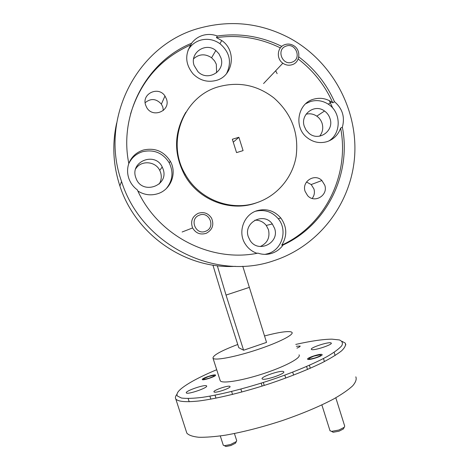 <?xml version="1.0" encoding="UTF-8"?>
<svg xmlns="http://www.w3.org/2000/svg" width="470" height="470" viewBox="0 0 470 470"><rect width="100%" height="100%" fill="white"/><g stroke="black" fill="none" stroke-linecap="round" stroke-linejoin="round"><path stroke-width="0.7" d="M214.026 391.951C215.06 393.525 231.522 387.879 230 386.481L229.942 386.416C228.702 384.936 212.569 390.482 213.985 391.91L214.026 391.951M296.946 348.141C299.267 347.16 300.33 346.461 300.142 346.049L296.358 346.272M145.635 105.121L146.599 107.313C152.497 118.657 170.886 110.973 166.486 99.064L164.964 96.003C158.461 85.722 141.4 93.712 145.635 105.121M163.319 110.491L162.82 107.031L161.375 104.117C156.269 98.571 150.864 98.101 145.148 102.707M305.101 191.366L307.58 195.602C314.595 203.733 328.448 195.262 324.758 185.162L321.891 180.527C314.736 172.989 301.499 181.485 305.101 191.366M312.186 198.446C314.336 195.614 314.918 192.453 313.942 188.964L311.205 184.546L306.481 182.025M307.774 359.356C309.565 360.39 323.507 355.743 322.091 354.586L321.885 354.451C319.935 353.481 306.258 358.058 307.597 359.233L307.774 359.356M202.312 379.596C203.058 380.782 216.723 376.123 215.56 375.084L215.518 375.042C214.631 373.92 201.189 378.509 202.282 379.566L202.312 379.596M283.075 244.999L281.73 245.158C287.376 235.952 287.076 226.91 280.849 218.027C274.398 210.683 266.496 208.228 257.137 210.672C243.713 214.455 237.368 232.339 245.334 244.112C248.154 248.466 251.973 251.509 256.79 253.248L257.971 253.142C262.607 254.711 267.248 254.763 271.889 253.301C276.501 251.75 280.226 248.983 283.075 244.999C326.556 225.148 351.636 174.511 342.36 127.159C345.08 117.059 342.454 108.564 334.481 101.685C326.409 83.725 314.506 68.79 298.773 56.876M265.015 254.364L268.135 253.606C282.253 249.529 287.869 230.018 278.228 218.709C272.095 211.682 264.534 209.197 255.533 211.247M334.481 101.685L332.795 102.824L331.573 101.949C325.951 98.365 319.999 97.437 313.713 99.164C297.792 103.171 293.456 126.924 306.781 137.363C312.891 142.251 319.606 143.697 326.914 141.687C333.612 139.431 338.183 134.908 340.627 128.122L342.36 127.159M328.812 141C341.543 133.357 341.244 112.171 328.295 104.193C322.743 100.662 316.868 99.746 310.664 101.455L305.717 103.688M281.794 46.401C261.332 36.349 239.841 32.882 217.322 36.002C212.616 34.234 207.887 33.987 203.128 35.273C198.399 36.648 194.557 39.304 191.607 43.246C146.546 61.511 118.669 114.034 128.815 163.454C127.117 168.554 127.17 173.665 128.968 178.794C130.648 183.3 133.427 186.978 137.305 189.839C157.961 235.928 210.883 262.9 257.971 253.142M217.322 36.002L216.423 37.629L221.758 40.532C236.951 50.643 233.326 76.252 216.065 80.47C207.429 82.597 199.809 80.452 193.199 74.031C185.439 64.59 184.669 54.855 190.885 44.826L191.607 43.246M226.522 73.637C232.004 62.216 229.807 52.229 219.919 43.669C213.973 39.556 207.581 38.37 200.755 40.109C195.167 41.771 190.926 45.132 188.018 50.19M137.857 191.014C143.996 194.844 150.488 195.784 157.344 193.84C170.68 190.127 177.349 173.336 170.328 161.292C163.895 151.24 154.888 147.498 143.303 150.059C136.412 152.292 131.582 156.745 128.815 163.431M166.263 188.611C172.696 180.703 173.671 172.096 169.194 162.779C162.843 152.873 153.96 149.184 142.539 151.71C136.153 153.761 131.53 157.814 128.68 163.871M216.699 369.72C199.721 376.858 187.812 383.244 180.968 388.878C177.472 391.886 176.274 394.26 177.384 396.004L181.444 398.031C186.261 398.672 193.199 398.448 202.264 397.367C221.928 394.489 250.275 387.163 277.312 377.833C297.698 370.536 314.242 363.48 326.944 356.665C334.129 352.459 339.064 348.822 341.749 345.75C343.112 343.082 342.319 341.149 339.375 339.939L331.949 339.158C323.043 339.24 310.987 340.997 295.777 344.422M342.119 341.379L345.274 343.123C346.114 345.045 344.904 347.6 341.631 350.796C337.143 354.321 330.669 358.281 322.209 362.687C307.844 369.673 290.554 376.593 270.344 383.455C243.719 392.174 217.122 398.642 198.88 400.981C185.938 402.32 178.259 401.68 175.827 399.071L175.809 399.042C175.028 397.779 175.416 396.175 176.99 394.242M116.666 122.999C112.095 143.726 113.041 164.306 119.498 184.751L119.879 185.914C135.666 235.129 185.92 269.316 235.37 266.343M332.725 108.082L329.294 100.621M200.772 27.812C138.01 43.546 98.765 117.994 121.56 181.485C141.405 244.935 215.066 281.577 274.186 260.58C319.183 245.798 351.472 203.14 354.656 155.917C357.817 108.682 331.679 60.812 289.432 37.988C261.156 23.194 231.604 19.805 200.772 27.812M185.826 112.265C173.882 132.74 173.501 153.69 184.687 175.128C198.299 199.697 229.237 211.911 254.846 203.398L259.029 201.906M219.302 86.568C183.629 95.715 165.534 141.999 185.362 174.47C199.074 199.215 230.224 211.518 256.009 202.946C276.677 196.401 292.44 178.024 296.112 156.534C299.073 133.239 291.682 113.717 273.945 97.966C257.454 85.223 239.242 81.422 219.302 86.568M186.337 431.595L186.849 433.146C188.781 435.261 192.765 436.63 198.798 437.264C205.978 437.417 214.878 436.718 225.5 435.161C242.89 432.112 261.778 427.277 282.159 420.644C302.298 413.7 319.453 406.485 333.63 398.995C341.954 394.23 348.288 389.865 352.623 385.894C355.743 382.239 356.806 379.22 355.819 376.834M237.75 344.481C220.835 350.926 212.593 355.514 213.022 358.24L213.251 358.457C215.859 360.643 236.292 356.665 257.49 349.604C278.716 342.577 294.285 334.622 291.97 332.366L291.106 331.873C287.082 331.003 278.211 332.361 264.493 335.956M220.054 380.183L220.501 381.082C223.274 383.79 243.824 380.254 264.968 373.145C286.154 366.071 301.54 357.605 299.061 354.832M163.125 169.177C169.282 185.95 142.04 195.332 136.065 178.377L135.742 177.484C129.82 161.41 155.147 151.469 162.215 166.973L163.125 169.177M159.207 183.999C161.357 180.404 161.827 176.573 160.623 172.508L159.741 170.387C155.417 161.057 140.959 160.07 135.701 168.818M220.9 57.787C225.812 71.111 207.64 82.08 197.876 71.575L194.11 65.448C189.481 52.863 205.672 41.795 215.83 50.502L218.92 53.762L220.9 57.787M216.623 72.744L216.3 64.208L214.584 60.906L211.588 57.757C205.196 53.556 199.209 53.891 193.622 58.756M330.011 118.563C334.481 130.901 318.707 141.975 308.943 133.251L306.117 130.161L304.296 126.36C299.983 114.439 314.624 103.394 324.512 111.014C327.167 112.906 329 115.42 330.011 118.563M319.659 136.165C322.614 132.417 323.436 128.175 322.126 123.446C321.151 120.414 319.377 117.982 316.804 116.155C313.455 113.928 309.877 113.282 306.058 114.216M274.592 228.355C279.979 243.002 258.089 253.788 250.022 240.346L248.319 236.78C243.09 222.551 263.782 211.6 272.318 223.973L274.592 228.355M260.262 246.538C267.43 243.155 270.162 237.532 268.458 229.666L266.255 225.436C263.294 221.787 259.493 220.036 254.852 220.183M311.622 349.545C314.101 350.832 333.124 344.528 331.232 343.053L330.915 342.871C328.142 341.708 309.607 347.87 311.357 349.375L311.622 349.545M186.349 392.902C187.266 394.929 208.457 387.65 206.606 385.952L206.565 385.905C205.314 384.025 184.645 391.14 186.332 392.879L186.349 392.902M262.295 378.996C264.357 380.882 285.877 373.603 283.727 371.758L283.528 371.6C281.113 369.872 260.186 376.975 262.154 378.867L262.295 378.996M281.73 245.158C324.923 225.441 349.839 175.151 340.627 128.122M332.795 102.824C324.935 85.334 313.396 70.717 298.18 58.979M280.373 47.893C260.069 37.947 238.754 34.522 216.423 37.629M190.885 44.826C160.523 58.456 140.401 81.539 130.525 114.069M249.106 287.458L226.035 295.078L243.607 350.232L266.537 342.395L242.779 266.261M243.607 350.232L238.772 347.671L221.728 294.238L212.934 265.115M226.035 295.078L217.316 265.709M243.084 150.617L238.883 137.281L232.339 139.255L236.551 152.609L243.084 150.617M277.136 73.672L275.673 70.782M261.185 383.179L262.119 386.105M233.261 142.181L238.883 137.281M343.758 428.205L343.329 428.998L339.046 431.184L333.183 432.265L331.914 431.583M329.975 430.626L331.55 431.389L338.894 430.032L344.252 427.301L344.716 426.131L335.803 397.785M313.79 356.154L309.213 358.246C308.555 359.368 310.782 359.174 315.905 357.658C320.34 356.031 321.668 355.091 319.894 354.827L313.79 356.154M199.233 215.201C188.875 218.944 195.749 235.752 205.766 231.199C216.071 227.445 209.256 210.707 199.233 215.201M206.301 233.279C200.385 235.094 195.82 233.314 192.606 227.938C190.309 221.435 192.16 216.564 198.164 213.327C203.804 211.571 208.269 213.18 211.553 218.156C214.25 224.789 212.499 229.83 206.301 233.279M235.822 442.534L235.488 443.187L230.876 445.537L225.97 446.494L225.03 446.012M223.256 445.161L224.425 445.707L230.559 444.503L236.322 441.571L236.704 440.649L234.424 433.54M208.615 376.505L203.751 378.708C203.146 379.619 204.973 379.425 209.238 378.139C213.603 376.552 215.084 375.624 213.691 375.354L208.615 376.505M285.907 46.183C275.884 49.55 282.541 66.276 292.228 62.111C302.198 58.738 295.601 42.077 285.907 46.183M292.546 64.566C289.162 65.753 285.925 65.295 282.846 63.209C276.049 58.703 277.183 47.176 284.661 44.709C287.787 43.616 290.812 43.939 293.744 45.69C301.059 49.879 300.295 61.981 292.546 64.566M231.604 391.498L232.544 394.442M306.593 366.5L307.527 369.461M278.228 218.709L280.849 218.027M328.295 104.193L331.573 101.949M219.919 43.669L221.758 40.532M169.194 162.779L170.328 161.292M119.879 185.914L121.56 181.485M184.687 175.128L185.362 174.47M175.809 399.042L186.831 433.117M213.022 358.24L220.254 380.812M334.141 352.318L335.139 355.502M209.884 396.157L210.848 399.147M284.802 375.154L285.731 378.091M263.312 382.504L264.246 385.435M188.165 398.554L189.204 401.779M266.255 225.436L272.318 223.973M316.804 116.155L324.512 111.014M211.588 57.757L215.83 50.502M159.741 170.387L162.215 166.973M345.274 343.123L345.832 344.91M240.869 389.107L241.809 392.045M311.205 184.546L321.891 180.527M161.375 104.117L164.964 96.003M292.698 372.175L293.627 375.119M215.043 395.194L215.994 398.166M333.183 432.265L331.55 431.389M308.937 358.774L308.579 359.468M330.046 430.855L321.874 404.929M310.312 368.251L309.372 365.284M324.418 361.565L323.466 358.539M343.329 428.998L344.252 427.301M192.606 227.938L182.125 231.998M225.97 446.494L224.425 445.707M203.528 379.143L203.222 379.742M223.303 445.302L220.295 435.954M214.314 375.683L214.831 375.953M235.488 443.187L236.322 441.571M282.846 63.209L263.57 83.554"/></g></svg>
